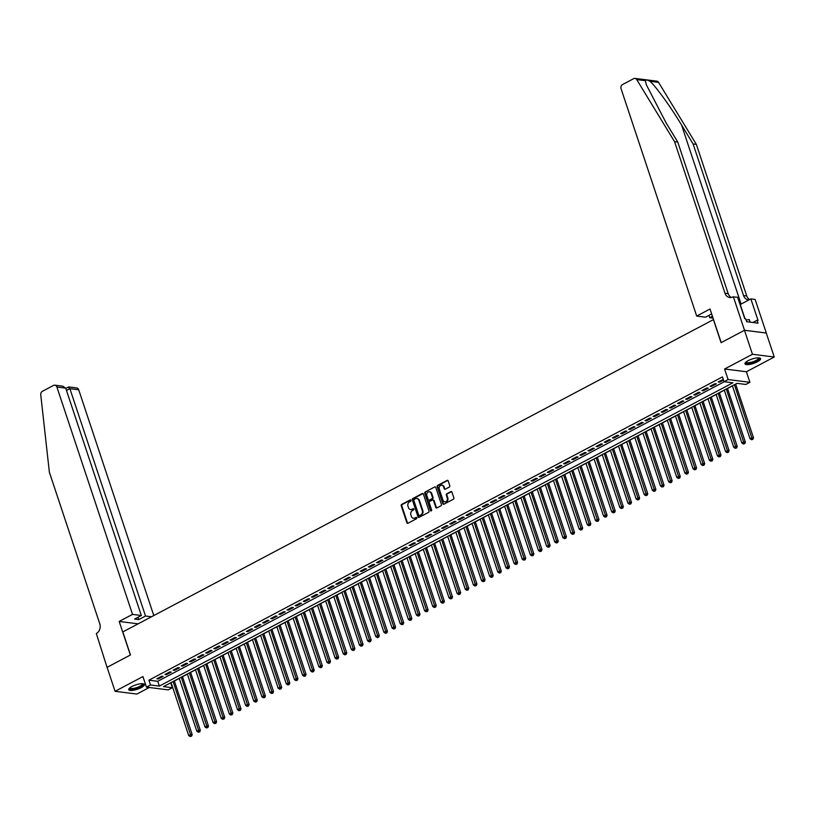 <?xml version="1.0" encoding="UTF-8"?>
<svg xmlns="http://www.w3.org/2000/svg" width="815" height="815" viewBox="0 0 815 815"><rect width="100%" height="100%" fill="white"/><g stroke="black" fill="none" stroke-linecap="round" stroke-linejoin="round"><path stroke-width="1.22" d="M410.964 500.288A0.723 0.601 -82.8 0 0 410.19 499.921L401.703 504.414A1.039 0.856 -82.8 0 0 401.214 505.769L406.858 522.721A1.039 0.856 -82.8 0 0 407.969 523.24L416.455 518.758A0.723 0.601 -82.8 0 0 416.017 517.433L414.916 518.014A3.311 2.73 -82.8 0 1 413.5 518.289A3.311 2.73 -82.8 0 1 411.361 516.353L410.892 514.948A3.311 2.73 -82.8 0 1 412.441 510.577L413.541 509.996A0.723 0.601 -82.8 0 0 413.103 508.682L412.003 509.263A3.311 2.73 -82.8 0 1 410.587 509.528A3.311 2.73 -82.8 0 1 408.447 507.602L407.979 506.186A3.311 2.73 -82.8 0 1 409.527 501.826L410.628 501.245A0.723 0.601 -82.8 0 0 410.964 500.288M410.19 499.921L410.78 500.003A0.723 0.601 -82.8 0 0 410.78 500.003L402.294 504.485A1.039 0.856 -82.8 0 0 401.805 505.85L407.449 522.802A1.039 0.856 -82.8 0 0 407.826 523.301M416.017 517.433L414.916 518.014M413.103 508.682L412.003 509.263M748.18 360.658A8.221 2.323 161.6 0 0 744.971 363.826A8.221 2.323 161.6 0 0 749.545 364.437A8.221 2.323 161.6 0 0 757.369 361.819A8.221 2.323 161.6 0 0 760.578 358.641A8.221 2.323 161.6 0 0 756.004 358.04A8.221 2.323 161.6 0 0 748.18 360.658M131.949 686.505A8.221 2.323 161.6 0 0 128.739 689.684A8.221 2.323 161.6 0 0 133.314 690.285A8.221 2.323 161.6 0 0 141.138 687.666A8.221 2.323 161.6 0 0 144.347 684.498A8.221 2.323 161.6 0 0 139.773 683.887A8.221 2.323 161.6 0 0 131.949 686.505M449.31 487.044A1.039 0.856 -82.8 0 0 449.788 485.679L448.209 480.921A1.039 0.856 -82.8 0 0 447.099 480.402L437.675 485.383A1.039 0.856 -82.8 0 0 437.197 486.749L442.83 503.701A1.039 0.856 -82.8 0 0 443.941 504.22L453.364 499.238A1.039 0.856 -82.8 0 0 453.853 497.873L451.938 492.128A1.039 0.856 -82.8 0 0 450.827 491.608L446.793 493.747A1.039 0.856 -82.8 0 0 446.304 495.102L447.262 497.955A2.771 2.282 -82.8 0 1 442.983 500.216L439.275 489.051A2.771 2.282 -82.8 0 1 443.543 486.8L444.165 488.654A1.039 0.856 -82.8 0 0 445.275 489.173L449.31 487.044M724.026 381.705L728.09 379.556L749.902 382.306L745.827 384.456L736.994 383.345L163.469 686.607L172.311 687.728L168.247 689.877L146.435 687.127L150.51 684.977L159.343 686.087L732.868 382.816L724.026 381.705L722.436 376.907L148.911 680.179L150.51 684.977M146.435 687.127L142.931 676.572L115.068 691.303L107.091 667.322L130.359 655.016L119.184 621.448L132.529 614.388L56.897 387.023A3.158 2.608 -82.8 0 0 54.85 385.179A3.158 2.608 -82.8 0 0 53.495 385.444L42.39 391.312A3.158 2.608 -82.8 0 0 40.75 394.755L49.369 472.231L99.787 623.801A7.376 6.092 97.2 0 1 96.323 633.53L107.05 667.342L130.482 654.954L122.821 631.931L713.42 319.633L721.081 342.657L744.472 330.289L752.449 354.27L724.586 369.001L728.09 379.556M423.382 494.053A1.039 0.856 -82.8 0 0 422.262 493.533L412.838 498.515A1.039 0.856 -82.8 0 0 412.359 499.88L417.993 516.832A1.039 0.856 -82.8 0 0 419.104 517.352L428.527 512.37A1.039 0.856 -82.8 0 0 429.016 511.005L423.382 494.053M425.257 491.954L434.68 486.973A1.039 0.856 -82.8 0 1 435.791 487.492L441.435 504.444A1.039 0.856 -82.8 0 1 440.946 505.799L436.911 507.939A1.039 0.856 -82.8 0 1 435.801 507.419L433.519 500.542A1.039 0.856 -82.8 0 0 432.408 500.023L429.729 501.439A1.039 0.856 -82.8 0 0 429.24 502.804L431.624 509.956A0.723 0.601 -82.8 0 1 430.503 510.547L424.778 493.32A1.039 0.856 -82.8 0 1 425.257 491.954L434.68 486.973M744.472 330.289L766.273 333.04L774.25 357.021L752.449 354.27M115.068 691.303L136.869 694.054L149.298 687.483M161.727 676.195L156.847 678.783L158.314 678.966L163.194 676.389L161.727 676.195M169.856 671.896L164.976 674.474L166.454 674.667L171.333 672.08L169.856 671.896M177.996 667.597L173.116 670.175L174.583 670.358L179.473 667.78L177.996 667.597M186.126 663.298L181.246 665.875L182.723 666.059L187.603 663.481L186.126 663.298M194.265 658.989L189.386 661.576L190.853 661.76L195.743 659.182L194.265 658.989M202.405 654.69L197.515 657.267L198.992 657.461L203.872 654.873L202.405 654.69M210.535 650.39L205.655 652.968L207.132 653.151L212.012 650.574L210.535 650.39M218.675 646.091L213.785 648.669L215.262 648.852L220.142 646.275L218.675 646.091M226.804 641.782L221.925 644.37L223.402 644.553L228.282 641.976L226.804 641.782M234.944 637.483L230.064 640.06L231.531 640.254L236.411 637.666L234.944 637.483M243.074 633.184L238.194 635.761L239.671 635.945L244.551 633.367L243.074 633.184M251.214 628.885L246.334 631.462L247.801 631.645L252.681 629.068L251.214 628.885M259.343 624.575L254.463 627.163L255.941 627.346L260.82 624.769L259.343 624.575M267.483 620.276L262.603 622.854L264.07 623.047L268.95 620.459L267.483 620.276M275.613 615.977L270.733 618.554L272.21 618.738L277.09 616.16L275.613 615.977M283.752 611.678L278.873 614.255L280.34 614.439L285.219 611.861L283.752 611.678M291.882 607.369L287.002 609.956L288.479 610.14L293.359 607.562L291.882 607.369M300.022 603.069L295.142 605.647L296.609 605.84L301.499 603.253L300.022 603.069M308.152 598.77L303.272 601.348L304.749 601.531L309.629 598.954L308.152 598.77M316.291 594.471L311.412 597.049L312.879 597.232L317.769 594.655L316.291 594.471M324.421 590.162L319.541 592.75L321.018 592.933L325.898 590.355L324.421 590.162M332.561 585.863L327.681 588.44L329.158 588.634L334.038 586.046L332.561 585.863M340.701 581.564L335.811 584.141L337.288 584.324L342.168 581.747L340.701 581.564M348.83 577.264L343.95 579.842L345.428 580.025L350.307 577.448L348.83 577.264M356.97 572.955L352.09 575.543L353.557 575.726L358.437 573.149L356.97 572.955M365.1 568.656L360.22 571.234L361.697 571.427L366.577 568.839L365.1 568.656M373.239 564.357L368.36 566.934L369.827 567.118L374.706 564.54L373.239 564.357M381.369 560.058L376.489 562.635L377.966 562.819L382.846 560.241L381.369 560.058M389.509 555.749L384.629 558.336L386.096 558.519L390.976 555.942L389.509 555.749M397.639 551.449L392.759 554.027L394.236 554.22L399.116 551.633L397.639 551.449M405.778 547.15L400.899 549.728L402.365 549.911L407.245 547.334L405.778 547.15M413.908 542.851L409.028 545.429L410.505 545.612L415.385 543.034L413.908 542.851M422.048 538.542L417.168 541.129L418.635 541.313L423.515 538.735L422.048 538.542M430.177 534.243L425.298 536.82L426.775 537.014L431.655 534.426L430.177 534.243M438.317 529.944L433.437 532.521L434.904 532.704L439.794 530.127L438.317 529.944M446.447 525.644L441.567 528.222L443.044 528.405L447.924 525.828L446.447 525.644M454.587 521.335L449.707 523.923L451.174 524.106L456.064 521.529L454.587 521.335M462.726 517.036L457.836 519.613L459.314 519.807L464.193 517.219L462.726 517.036M470.856 512.737L465.976 515.314L467.453 515.498L472.333 512.92L470.856 512.737M478.996 508.438L474.106 511.015L475.583 511.199L480.463 508.621L478.996 508.438M487.126 504.128L482.246 506.716L483.723 506.899L488.603 504.322L487.126 504.128M495.265 499.829L490.386 502.407L491.853 502.6L496.732 500.013L495.265 499.829M503.395 495.53L498.515 498.108L499.992 498.291L504.872 495.714L503.395 495.53M511.535 491.231L506.655 493.809L508.122 493.992L513.002 491.414L511.535 491.231M519.664 486.922L514.785 489.509L516.262 489.693L521.142 487.115L519.664 486.922M527.804 482.623L522.924 485.2L524.391 485.394L529.271 482.806L527.804 482.623M535.934 478.324L531.054 480.901L532.531 481.084L537.411 478.507L535.934 478.324M544.074 474.024L539.194 476.602L540.661 476.785L545.541 474.208L544.074 474.024M552.203 469.715L547.323 472.303L548.801 472.486L553.68 469.909L552.203 469.715M560.343 465.416L555.463 467.993L556.93 468.187L561.82 465.599L560.343 465.416M568.473 461.117L563.593 463.694L565.07 463.878L569.95 461.3L568.473 461.117M576.613 456.818L571.733 459.395L573.2 459.579L578.09 457.001L576.613 456.818M584.752 452.508L579.862 455.096L581.34 455.279L586.219 452.702L584.752 452.508M592.882 448.209L588.002 450.787L589.479 450.98L594.359 448.393L592.882 448.209M601.022 443.91L596.132 446.488L597.609 446.671L602.489 444.094L601.022 443.91M609.151 439.611L604.272 442.188L605.749 442.372L610.629 439.794L609.151 439.611M617.291 435.302L612.411 437.889L613.878 438.073L618.758 435.495L617.291 435.302M625.421 431.003L620.541 433.58L622.018 433.774L626.898 431.186L625.421 431.003M633.561 426.703L628.681 429.281L630.148 429.464L635.028 426.887L633.561 426.703M641.69 422.404L636.81 424.982L638.288 425.165L643.167 422.588L641.69 422.404M649.83 418.095L644.95 420.683L646.417 420.866L651.297 418.289L649.83 418.095M657.96 413.796L653.08 416.373L654.557 416.567L659.437 413.979L657.96 413.796M666.1 409.497L661.22 412.074L662.687 412.258L667.567 409.68L666.1 409.497M674.229 405.198L669.349 407.775L670.827 407.958L675.706 405.381L674.229 405.198M682.369 400.888L677.489 403.476L678.956 403.659L683.836 401.082L682.369 400.888M690.499 396.589L685.619 399.167L687.096 399.36L691.976 396.773L690.499 396.589M698.638 392.29L693.759 394.868L695.226 395.051L700.116 392.473L698.638 392.29M706.768 387.991L701.888 390.568L703.365 390.752L708.245 388.174L706.768 387.991M714.908 383.682L710.028 386.269L711.495 386.453L716.385 383.875L714.908 383.682M148.911 680.179L157.753 681.289L724.25 381.736M723.262 379.413L718.158 381.96L719.635 382.154L723.496 380.106M170.488 682.899L171.119 682.715M174.349 681.004L179.249 678.416M182.489 676.705L187.389 674.107M190.618 672.406L195.518 669.808M198.758 668.096L203.658 665.509M206.888 663.797L211.798 661.21M215.028 659.498L219.928 656.9M223.157 655.189L228.068 652.601M231.297 650.89L236.197 648.302M239.437 646.59L244.337 644.003M247.566 642.291L252.467 639.693M255.706 637.982L260.606 635.394M263.836 633.683L268.736 631.095M271.976 629.384L276.876 626.796M280.105 625.085L285.005 622.487M288.245 620.775L293.145 618.188M296.375 616.476L301.275 613.889M304.515 612.177L309.415 609.589M312.644 607.878L317.544 605.28M320.784 603.569L325.684 600.981M328.914 599.269L333.814 596.682M337.053 594.97L341.954 592.383M345.183 590.671L350.093 588.073M353.323 586.362L358.223 583.774M361.463 582.063L366.363 579.475M369.592 577.764L374.493 575.176M377.732 573.465L382.632 570.867M385.862 569.155L390.762 566.568M394.002 564.856L398.902 562.269M402.131 560.557L407.031 557.969M410.271 556.258L415.171 553.66M418.401 551.949L423.301 549.361M426.54 547.649L431.441 545.062M434.67 543.35L439.57 540.763M442.81 539.051L447.71 536.453M450.94 534.742L455.84 532.154M459.079 530.443L463.98 527.855M467.209 526.144L472.119 523.556M475.349 521.845L480.249 519.247M483.478 517.535L488.389 514.948M491.618 513.236L496.518 510.648M499.758 508.937L504.658 506.349M507.888 504.638L512.788 502.04M516.027 500.329L520.928 497.741M524.157 496.029L529.057 493.442M532.297 491.73L537.197 489.143M540.427 487.431L545.327 484.833M548.566 483.122L553.466 480.534M556.696 478.823L561.596 476.235M564.836 474.524L569.736 471.936M572.965 470.224L577.866 467.627M581.105 465.915L586.005 463.328M589.235 461.616L594.135 459.028M597.375 457.317L602.275 454.729M605.504 453.018L610.415 450.42M613.644 448.708L618.544 446.121M621.784 444.409L626.684 441.822M629.914 440.11L634.814 437.523M638.053 435.811L642.954 433.213M646.183 431.502L651.083 428.914M654.323 427.203L659.223 424.615M662.452 422.904L667.353 420.316M670.592 418.604L675.492 416.007M678.722 414.295L683.622 411.707M686.862 409.996L691.762 407.408M694.991 405.697L699.891 403.109M703.131 401.398L708.031 398.8M711.261 397.088L716.161 394.501M719.4 392.789L724.301 390.202M727.53 388.49L732.441 385.903M735.67 384.191L737.218 383.366M724.586 369.001L746.387 371.752L774.25 357.021M746.387 371.752L749.902 382.306M170.712 682.929L172.311 687.728M157.753 681.289L159.343 686.087M158.314 678.966L158.049 678.141M166.454 674.667L166.179 673.842M174.583 670.358L174.318 669.543M182.723 666.059L182.448 665.244M190.853 661.76L190.588 660.934M198.992 657.461L198.717 656.635M207.132 653.151L206.857 652.336M215.262 648.852L214.987 648.037M223.402 644.553L223.127 643.728M231.531 640.254L231.256 639.429M239.671 635.945L239.396 635.13M247.801 631.645L247.526 630.83M255.941 627.346L255.666 626.521M264.07 623.047L263.795 622.222M272.21 618.738L271.935 617.923M280.34 614.439L280.075 613.624M288.479 610.14L288.204 609.314M296.609 605.84L296.344 605.015M304.749 601.531L304.474 600.716M312.879 597.232L312.614 596.417M321.018 592.933L320.743 592.108M329.158 588.634L328.883 587.809M337.288 584.324L337.013 583.509M345.428 580.025L345.153 579.21M353.557 575.726L353.282 574.901M361.697 571.427L361.422 570.602M369.827 567.118L369.552 566.303M377.966 562.819L377.691 562.004M386.096 558.519L385.821 557.694M394.236 554.22L393.961 553.395M402.365 549.911L402.101 549.096M410.505 545.612L410.23 544.797M418.635 541.313L418.37 540.488M426.775 537.014L426.5 536.189M434.904 532.704L434.639 531.889M443.044 528.405L442.769 527.59M451.174 524.106L450.909 523.281M459.314 519.807L459.039 518.982M467.453 515.498L467.178 514.683M475.583 511.199L475.308 510.384M483.723 506.899L483.448 506.074M491.853 502.6L491.577 501.775M499.992 498.291L499.717 497.476M508.122 493.992L507.847 493.177M516.262 489.693L515.987 488.868M524.391 485.394L524.116 484.568M532.531 481.084L532.256 480.269M540.661 476.785L540.396 475.97M548.801 472.486L548.526 471.661M556.93 468.187L556.665 467.362M565.07 463.878L564.795 463.063M573.2 459.579L572.935 458.764M581.34 455.279L581.064 454.454M589.479 450.98L589.204 450.155M597.609 446.671L597.334 445.856M605.749 442.372L605.474 441.557M613.878 438.073L613.603 437.248M622.018 433.774L621.743 432.948M630.148 429.464L629.873 428.649M638.288 425.165L638.013 424.35M646.417 420.866L646.142 420.041M654.557 416.567L654.282 415.742M662.687 412.258L662.422 411.443M670.827 407.958L670.551 407.143M678.956 403.659L678.691 402.834M687.096 399.36L686.821 398.535M695.226 395.051L694.961 394.236M703.365 390.752L703.09 389.937M711.495 386.453L711.23 385.627M719.635 382.154L719.36 381.328M410.882 509.548A3.311 2.73 -82.8 0 0 411.178 509.609A3.311 2.73 -82.8 0 0 412.594 509.334M413.796 518.309A3.311 2.73 -82.8 0 0 414.091 518.36A3.311 2.73 -82.8 0 0 415.507 518.096M422.995 493.554A1.039 0.856 -82.8 0 0 422.853 493.615L413.429 498.597A1.039 0.856 -82.8 0 0 412.95 499.962L418.584 516.904A1.039 0.856 -82.8 0 0 418.971 517.413M414.163 499.371A0.723 0.601 -82.8 0 0 413.816 500.329L418.767 515.202A0.723 0.601 -82.8 0 0 419.552 515.569L420.703 514.958A3.311 2.73 -82.8 0 0 422.262 510.598L418.879 500.42A3.311 2.73 -82.8 0 0 416.73 498.485A3.311 2.73 -82.8 0 0 415.314 498.76L414.163 499.371M419.542 515.569A0.723 0.601 -82.8 0 0 420.132 515.64L419.552 515.569M417.025 498.546A3.311 2.73 -82.8 0 1 417.321 498.566A3.311 2.73 -82.8 0 1 419.46 500.502L422.853 510.669A3.311 2.73 -82.8 0 1 421.294 515.029L420.132 515.64M433.132 500.043A1.039 0.856 -82.8 0 1 434.11 500.614L436.392 507.49A1.039 0.856 -82.8 0 0 436.779 507.99M425.848 492.026A1.039 0.856 -82.8 0 0 425.369 493.391L431.094 510.628A0.723 0.601 -82.8 0 0 431.278 510.913M431.145 493.411A2.771 2.282 -82.8 0 0 426.877 495.673L428.181 499.605A1.039 0.856 -82.8 0 0 429.291 500.115L431.97 498.709A1.039 0.856 -82.8 0 0 432.449 497.344L431.145 493.411L431.736 493.483A2.771 2.282 -82.8 0 0 429.648 491.853M429.148 500.176A1.039 0.856 -82.8 0 0 429.882 500.196L429.291 500.115M431.736 493.483L433.04 497.415A1.039 0.856 -82.8 0 1 432.551 498.78L429.882 500.196M442.046 485.241A2.771 2.282 -82.8 0 1 444.134 486.871L444.756 488.735A1.039 0.856 -82.8 0 0 445.133 489.234M445.072 501.846A2.771 2.282 -82.8 0 0 447.843 498.026L447.262 497.955M451.561 491.628A1.039 0.856 -82.8 0 0 451.418 491.69L447.384 493.819A1.039 0.856 -82.8 0 0 446.895 495.184L447.843 498.026M447.832 480.422A1.039 0.856 -82.8 0 0 447.69 480.483L438.266 485.465A1.039 0.856 -82.8 0 0 437.777 486.83L443.421 503.772A1.039 0.856 -82.8 0 0 443.798 504.281M171.079 682.583L188.693 735.538L190.72 734.468L192.197 734.651L174.308 680.882M190.975 736.088L190.16 736.516L191.556 736.159L190.975 736.088L173.106 681.513M190.16 736.516L188.693 735.538M192.197 734.651L191.556 736.159M142.747 683.714A7.111 2.007 -18.4 0 1 142.482 685.303A7.111 2.007 -18.4 0 1 134.465 688.909A7.111 2.007 -18.4 0 1 129.565 688.105M129.86 687.84A6.591 1.864 161.6 0 0 129.88 687.921A6.591 1.864 161.6 0 0 135.107 688.074A6.591 1.864 161.6 0 0 141.861 684.895A6.591 1.864 161.6 0 0 142.38 683.765A6.591 1.864 161.6 0 0 142.35 683.693M128.75 689.215A8.17 2.313 161.6 0 0 135.626 688.93A8.17 2.313 161.6 0 0 143.399 685.15A8.17 2.313 161.6 0 0 144.061 684.121M758.969 357.866A7.111 2.007 -18.4 0 1 758.704 359.456A7.111 2.007 -18.4 0 1 750.697 363.052A7.111 2.007 -18.4 0 1 745.786 362.247M746.092 361.992A6.591 1.864 161.6 0 0 746.112 362.064A6.591 1.864 161.6 0 0 751.338 362.227A6.591 1.864 161.6 0 0 758.093 359.048A6.591 1.864 161.6 0 0 758.612 357.907A6.591 1.864 161.6 0 0 758.582 357.836M744.981 363.358A8.17 2.313 161.6 0 0 751.858 363.082A8.17 2.313 161.6 0 0 759.621 359.303A8.17 2.313 161.6 0 0 760.283 358.264M750.197 322.159L749.24 319.562L746.112 320.071M750.095 322.149L749.24 319.562M153.801 615.549L78.698 389.774L69.886 388.663L66.473 390.466M132.529 614.388L141.331 615.498L134.587 619.074L138.764 619.594L145.518 616.028L69.886 388.663L68.256 387.298M145.518 616.028L151.478 616.782M119.184 621.448L138.132 623.832M141.331 615.498L65.699 388.134L56.897 387.023M65.791 388.409L68.725 386.931L76.651 387.93A3.158 2.608 97.2 0 1 78.698 389.774M138.764 619.594L137.99 617.271M54.85 385.179L62.775 386.178L65.699 388.134M645.368 80.685L636.739 79.605A3.158 2.608 -82.8 0 0 634.997 78.403L656.798 81.154A3.158 2.608 97.2 0 1 658.551 82.356L696.346 144.398L693.117 143.99L681.534 124.96C670.613 106.806 655.688 86.166 649.922 81.266C647.263 79.819 645.745 79.636 645.368 80.685L646.315 84.709L666.181 123.024L677.764 142.054L728.192 293.624A7.376 6.092 -82.8 0 0 731.381 297.465M711.668 313.918L705.505 317.178L696.693 316.067L621.061 88.703A3.158 2.608 -82.8 0 1 622.538 84.536L633.642 78.668A3.158 2.608 -82.8 0 1 634.997 78.403M677.764 142.054L674.545 141.647L724.963 293.217A7.376 6.092 -82.8 0 0 729.731 297.526A7.376 6.092 -82.8 0 0 732.889 296.925L737.616 297.231L744.757 318.716L745.705 318.838L746.662 321.711L758.032 323.147L757.074 320.264L758.021 320.387L750.87 298.901L755.138 299.441L766.314 333.019L744.513 330.269L721.204 342.585L710.028 309.007L696.693 316.067M696.346 144.398L746.764 295.967A7.376 6.092 -82.8 0 0 749.556 299.594M748.954 299.91A7.376 6.092 -82.8 0 1 748.313 299.869A7.376 6.092 -82.8 0 1 743.545 295.56L693.117 143.99M636.739 79.605L674.545 141.647M733.337 296.691L744.513 330.269M713.064 318.135L709.682 317.707L712.442 316.251M709.682 317.707L708.907 315.374M750.87 298.901L740.254 304.515A11.858 3.352 -18.4 0 1 740.071 304.606M757.074 320.264L752.866 322.495M179.208 678.284L196.822 731.238L198.86 730.159L200.337 730.352L182.448 676.572M199.105 731.789L198.29 732.216L199.695 731.86L199.105 731.789L181.246 677.214M198.29 732.216L196.822 731.238M200.337 730.352L199.695 731.86M187.348 673.985L204.962 726.939L206.99 725.859L208.467 726.043L190.578 672.273M207.244 727.489L206.429 727.917L207.835 727.561L207.244 727.489L189.375 672.905M206.429 727.917L204.962 726.939M208.467 726.043L207.835 727.561M195.478 669.686L213.092 722.63L215.129 721.56L216.607 721.744L198.717 667.974M215.374 723.18L214.559 723.618L215.965 723.262L215.374 723.18L197.515 668.606M214.559 723.618L213.092 722.63M216.607 721.744L215.965 723.262M203.618 665.376L221.232 718.331L223.269 717.261L224.736 717.445L206.847 663.675M223.514 718.881L222.699 719.309L224.105 718.952L223.514 718.881L205.645 664.307M222.699 719.309L221.232 718.331M224.736 717.445L224.105 718.952M211.747 661.077L229.361 714.032L231.399 712.952L232.876 713.145L214.987 659.366M231.643 714.582L230.828 715.01L232.234 714.653L231.643 714.582L213.785 660.007M230.828 715.01L229.361 714.032M232.876 713.145L232.234 714.653M219.887 656.778L237.501 709.733L239.539 708.653L241.006 708.836L223.116 655.066M239.783 710.283L238.968 710.711L240.374 710.354L239.783 710.283L221.925 655.698M238.968 710.711L237.501 709.733M241.006 708.836L240.374 710.354M228.017 652.479L245.631 705.423L247.668 704.354L249.146 704.537L231.256 650.767M247.913 705.973L247.098 706.411L248.504 706.055L247.913 705.973L230.054 651.399M247.098 706.411L245.631 705.423M249.146 704.537L248.504 706.055M236.156 648.17L253.771 701.124L255.808 700.054L257.275 700.238L239.386 646.468M256.053 701.674L255.238 702.102L256.644 701.746L256.053 701.674L238.194 647.1M255.238 702.102L253.771 701.124M257.275 700.238L256.644 701.746M244.296 643.87L261.91 696.825L263.938 695.745L265.415 695.939L247.526 642.159M264.182 697.375L263.377 697.803L264.773 697.446L264.182 697.375L246.324 642.801M263.377 697.803L261.91 696.825M265.415 695.939L264.773 697.446M252.426 639.571L270.04 692.526L272.078 691.446L273.545 691.629L255.655 637.86M272.322 693.076L271.507 693.504L272.913 693.147L272.322 693.076L254.463 638.491M271.507 693.504L270.04 692.526M273.545 691.629L272.913 693.147M260.566 635.272L278.18 688.217L280.207 687.147L281.684 687.33L263.795 633.561M280.452 688.767L279.647 689.205L281.043 688.848L280.452 688.767L262.593 634.192M279.647 689.205L278.18 688.217M281.684 687.33L281.043 688.848M268.695 630.963L286.31 683.917L288.347 682.848L289.814 683.031L271.935 629.261M288.591 684.468L287.777 684.895L289.182 684.539L288.591 684.468L270.733 629.893M287.777 684.895L286.31 683.917M289.814 683.031L289.182 684.539M276.835 626.664L294.449 679.618L296.477 678.538L297.954 678.732L280.065 624.952M296.731 680.168L295.916 680.596L297.312 680.24L296.731 680.168L278.862 625.594M295.916 680.596L294.449 679.618M297.954 678.732L297.312 680.24M284.965 622.365L302.579 675.319L304.616 674.239L306.083 674.423L288.204 620.653M304.861 675.869L304.046 676.297L305.452 675.941L304.861 675.869L287.002 621.285M304.046 676.297L302.579 675.319M306.083 674.423L305.452 675.941M293.105 618.065L310.719 671.01L312.746 669.94L314.223 670.124L296.334 616.354M313.001 671.56L312.186 671.998L313.581 671.641L313.001 671.56L295.132 616.986M312.186 671.998L310.719 671.01M314.223 670.124L313.581 671.641M301.234 613.756L318.848 666.711L320.886 665.641L322.353 665.824L304.474 612.055M321.13 667.261L320.315 667.689L321.721 667.332L321.13 667.261L303.272 612.686M320.315 667.689L318.848 666.711M322.353 665.824L321.721 667.332M309.374 609.457L326.988 662.412L329.015 661.332L330.493 661.525L312.603 607.745M329.27 662.962L328.455 663.39L329.851 663.033L329.27 662.962L311.401 608.387M328.455 663.39L326.988 662.412M330.493 661.525L329.851 663.033M317.504 605.158L335.118 658.113L337.155 657.033L338.632 657.216L320.743 603.446M337.4 658.663L336.585 659.091L337.991 658.734L337.4 658.663L319.541 604.078M336.585 659.091L335.118 658.113M338.632 657.216L337.991 658.734M325.643 600.859L343.258 653.803L345.285 652.734L346.762 652.917L328.873 599.147M345.54 654.353L344.725 654.791L346.13 654.435L345.54 654.353L327.671 599.779M344.725 654.791L343.258 653.803M346.762 652.917L346.13 654.435M333.773 596.549L351.387 649.504L353.425 648.434L354.902 648.618L337.013 594.848M353.669 650.054L352.854 650.482L354.26 650.125L353.669 650.054L335.811 595.48M352.854 650.482L351.387 649.504M354.902 648.618L354.26 650.125M341.913 592.25L359.527 645.205L361.565 644.125L363.032 644.319L345.142 590.539M361.809 645.755L360.994 646.183L362.4 645.826L361.809 645.755L343.95 591.181M360.994 646.183L359.527 645.205M363.032 644.319L362.4 645.826M350.043 587.951L367.657 640.906L369.694 639.826L371.171 640.009L353.282 586.24M369.939 641.456L369.124 641.884L370.53 641.527L369.939 641.456L352.08 586.871M369.124 641.884L367.657 640.906M371.171 640.009L370.53 641.527M358.182 583.652L375.797 636.596L377.834 635.527L379.301 635.71L361.412 581.941M378.079 637.147L377.264 637.585L378.669 637.228L378.079 637.147L360.22 582.572M377.264 637.585L375.797 636.596M379.301 635.71L378.669 637.228M366.312 579.343L383.936 632.297L385.964 631.228L387.441 631.411L369.552 577.641M386.208 632.848L385.403 633.275L386.799 632.919L386.208 632.848L368.349 578.273M385.403 633.275L383.936 632.297M387.441 631.411L386.799 632.919M374.452 575.044L392.066 627.998L394.103 626.918L395.57 627.112L377.681 573.332M394.348 628.548L393.533 628.976L394.939 628.62L394.348 628.548L376.489 573.974M393.533 628.976L392.066 627.998M395.57 627.112L394.939 628.62M382.592 570.745L400.206 623.699L402.233 622.619L403.71 622.803L385.821 569.033M402.478 624.249L401.673 624.677L403.068 624.321L402.478 624.249L384.619 569.665M401.673 624.677L400.206 623.699M403.71 622.803L403.068 624.321M390.721 566.445L408.335 619.39L410.373 618.32L411.84 618.504L393.961 564.734M410.617 619.94L409.802 620.378L411.208 620.021L410.617 619.94L392.759 565.366M409.802 620.378L408.335 619.39M411.84 618.504L411.208 620.021M398.861 562.136L416.475 615.091L418.503 614.021L419.98 614.204L402.09 560.435M418.747 615.641L417.942 616.069L419.338 615.712L418.747 615.641L400.888 561.066M417.942 616.069L416.475 615.091M419.98 614.204L419.338 615.712M406.991 557.837L424.605 610.792L426.642 609.712L428.109 609.905L410.23 556.125M426.887 611.342L426.072 611.77L427.478 611.413L426.887 611.342L409.028 556.767M426.072 611.77L424.605 610.792M428.109 609.905L427.478 611.413M415.13 553.538L432.745 606.492L434.772 605.413L436.249 605.596L418.36 551.826M435.027 607.043L434.212 607.47L435.607 607.114L435.027 607.043L417.158 552.458M434.212 607.47L432.745 606.492M436.249 605.596L435.607 607.114M423.26 549.239L440.874 602.183L442.912 601.113L444.379 601.297L426.5 547.527M443.156 602.733L442.341 603.171L443.747 602.815L443.156 602.733L425.298 548.159M442.341 603.171L440.874 602.183M444.379 601.297L443.747 602.815M431.4 544.929L449.014 597.884L451.041 596.814L452.519 596.998L434.629 543.228M451.296 598.434L450.481 598.862L451.877 598.505L451.296 598.434L433.427 543.86M450.481 598.862L449.014 597.884M452.519 596.998L451.877 598.505M439.53 540.63L457.144 593.585L459.181 592.505L460.658 592.699L442.769 538.919M459.426 594.135L458.611 594.563L460.017 594.206L459.426 594.135L441.567 539.561M458.611 594.563L457.144 593.585M460.658 592.699L460.017 594.206M447.669 536.331L465.284 589.286L467.311 588.206L468.788 588.389L450.899 534.62M467.565 589.836L466.751 590.264L468.156 589.907L467.565 589.836L449.697 535.251M466.751 590.264L465.284 589.286M468.788 588.389L468.156 589.907M455.799 532.032L473.413 584.976L475.451 583.907L476.928 584.09L459.039 530.32M475.695 585.527L474.88 585.965L476.286 585.608L475.695 585.527L457.836 530.952M474.88 585.965L473.413 584.976M476.928 584.09L476.286 585.608M463.939 527.723L481.553 580.677L483.59 579.608L485.057 579.791L467.168 526.021M483.835 581.227L483.02 581.655L484.426 581.299L483.835 581.227L465.966 526.653M483.02 581.655L481.553 580.677M485.057 579.791L484.426 581.299M472.068 523.424L489.683 576.378L491.72 575.298L493.197 575.492L475.308 521.712M491.965 576.928L491.15 577.356L492.555 577L491.965 576.928L474.106 522.354M491.15 577.356L489.683 576.378M493.197 575.492L492.555 577M480.208 519.124L497.822 572.079L499.86 570.999L501.327 571.183L483.438 517.413M500.104 572.629L499.289 573.057L500.695 572.701L500.104 572.629L482.246 518.045M499.289 573.057L497.822 572.079M501.327 571.183L500.695 572.701M488.338 514.825L505.952 567.77L507.99 566.7L509.467 566.883L491.577 513.114M508.234 568.32L507.419 568.758L508.825 568.401L508.234 568.32L490.375 513.745M507.419 568.758L505.952 567.77M509.467 566.883L508.825 568.401M496.478 510.516L514.092 563.471L516.129 562.401L517.596 562.584L499.707 508.815M516.374 564.021L515.559 564.449L516.965 564.092L516.374 564.021L498.515 509.446M515.559 564.449L514.092 563.471M517.596 562.584L516.965 564.092M504.617 506.217L522.232 559.172L524.259 558.092L525.736 558.285L507.847 504.505M524.503 559.722L523.699 560.15L525.094 559.793L524.503 559.722L506.645 505.147M523.699 560.15L522.232 559.172M525.736 558.285L525.094 559.793M512.747 501.918L530.361 554.872L532.399 553.793L533.866 553.976L515.976 500.206M532.643 555.423L531.828 555.85L533.234 555.494L532.643 555.423L514.785 500.838M531.828 555.85L530.361 554.872M533.866 553.976L533.234 555.494M520.887 497.619L538.501 550.563L540.528 549.493L542.006 549.677L524.116 495.907M540.773 551.113L539.968 551.551L541.364 551.195L540.773 551.113L522.914 496.539M539.968 551.551L538.501 550.563M542.006 549.677L541.364 551.195M529.016 493.309L546.631 546.264L548.668 545.194L550.135 545.378L532.256 491.608M548.913 546.814L548.098 547.242L549.504 546.885L548.913 546.814L531.054 492.24M548.098 547.242L546.631 546.264M550.135 545.378L549.504 546.885M537.156 489.01L554.77 541.965L556.798 540.885L558.275 541.079L540.386 487.299M557.053 542.515L556.238 542.943L557.633 542.586L557.053 542.515L539.184 487.94M556.238 542.943L554.77 541.965M558.275 541.079L557.633 542.586M545.286 484.711L562.9 537.666L564.938 536.586L566.405 536.769L548.526 483M565.182 538.216L564.367 538.644L565.773 538.287L565.182 538.216L547.323 483.631M564.367 538.644L562.9 537.666M566.405 536.769L565.773 538.287M553.426 480.412L571.04 533.356L573.067 532.287L574.544 532.47L556.655 478.7M573.322 533.907L572.507 534.345L573.903 533.988L573.322 533.907L555.453 479.332M572.507 534.345L571.04 533.356M574.544 532.47L573.903 533.988M561.555 476.103L579.17 529.057L581.207 527.988L582.684 528.171L564.795 474.401M581.452 529.607L580.637 530.035L582.042 529.679L581.452 529.607L563.593 475.033M580.637 530.035L579.17 529.057M582.684 528.171L582.042 529.679M569.695 471.804L587.309 524.758L589.337 523.678L590.814 523.872L572.925 470.092M589.591 525.308L588.776 525.736L590.172 525.38L589.591 525.308L571.723 470.734M588.776 525.736L587.309 524.758M590.814 523.872L590.172 525.38M577.825 467.504L595.439 520.459L597.477 519.379L598.954 519.562L581.064 465.793M597.721 521.009L596.906 521.437L598.312 521.08L597.721 521.009L579.862 466.425M596.906 521.437L595.439 520.459M598.954 519.562L598.312 521.08M585.965 463.205L603.579 516.15L605.606 515.08L607.083 515.263L589.194 461.494M605.861 516.7L605.046 517.138L606.452 516.781L605.861 516.7L587.992 462.125M605.046 517.138L603.579 516.15M607.083 515.263L606.452 516.781M594.094 458.896L611.708 511.851L613.746 510.781L615.223 510.964L597.334 457.195M613.99 512.401L613.175 512.829L614.581 512.472L613.99 512.401L596.132 457.826M613.175 512.829L611.708 511.851M615.223 510.964L614.581 512.472M602.234 454.597L619.848 507.551L621.886 506.472L623.353 506.665L605.464 452.885M622.13 508.102L621.315 508.529L622.721 508.173L622.13 508.102L604.272 453.527M621.315 508.529L619.848 507.551M623.353 506.665L622.721 508.173M610.364 450.298L627.978 503.252L630.015 502.172L631.493 502.356L613.603 448.586M630.26 503.802L629.445 504.23L630.851 503.874L630.26 503.802L612.401 449.218M629.445 504.23L627.978 503.252M631.493 502.356L630.851 503.874M618.504 445.999L636.118 498.943L638.155 497.873L639.622 498.057L621.733 444.287M638.4 499.493L637.585 499.931L638.991 499.575L638.4 499.493L620.541 444.919M637.585 499.931L636.118 498.943M639.622 498.057L638.991 499.575M626.633 441.689L644.258 494.644L646.285 493.574L647.762 493.758L629.873 439.988M646.529 495.194L645.725 495.622L647.12 495.265L646.529 495.194L628.671 440.62M645.725 495.622L644.258 494.644M647.762 493.758L647.12 495.265M634.773 437.39L652.387 490.345L654.425 489.265L655.892 489.458L638.002 435.679M654.669 490.895L653.854 491.323L655.26 490.966L654.669 490.895L636.81 436.32M653.854 491.323L652.387 490.345M655.892 489.458L655.26 490.966M642.913 433.091L660.527 486.046L662.554 484.966L664.031 485.149L646.142 431.38M662.799 486.596L661.994 487.024L663.39 486.667L662.799 486.596L644.94 432.011M661.994 487.024L660.527 486.046M664.031 485.149L663.39 486.667M651.042 428.792L668.657 481.736L670.694 480.667L672.161 480.85L654.282 427.08M670.939 482.286L670.124 482.724L671.529 482.368L670.939 482.286L653.08 427.712M670.124 482.724L668.657 481.736M672.161 480.85L671.529 482.368M659.182 424.483L676.796 477.437L678.824 476.368L680.301 476.551L662.412 422.781M679.068 477.987L678.263 478.415L679.659 478.059L679.068 477.987L661.21 423.413M678.263 478.415L676.796 477.437M680.301 476.551L679.659 478.059M667.312 420.183L684.926 473.138L686.964 472.058L688.431 472.252L670.551 418.472M687.208 473.688L686.393 474.116L687.799 473.76L687.208 473.688L669.349 419.114M686.393 474.116L684.926 473.138M688.431 472.252L687.799 473.76M675.452 415.884L693.066 468.839L695.093 467.759L696.57 467.942L678.681 414.173M695.348 469.389L694.533 469.817L695.928 469.46L695.348 469.389L677.479 414.804M694.533 469.817L693.066 468.839M696.57 467.942L695.928 469.46M683.581 411.585L701.195 464.53L703.233 463.46L704.7 463.643L686.821 409.874M703.477 465.08L702.662 465.518L704.068 465.161L703.477 465.08L685.619 410.505M702.662 465.518L701.195 464.53M704.7 463.643L704.068 465.161M691.721 407.276L709.335 460.231L711.363 459.161L712.84 459.344L694.951 405.575M711.617 460.781L710.802 461.209L712.198 460.852L711.617 460.781L693.748 406.206M710.802 461.209L709.335 460.231M712.84 459.344L712.198 460.852M699.851 402.977L717.465 455.931L719.502 454.852L720.98 455.045L703.09 401.265M719.747 456.481L718.932 456.909L720.338 456.553L719.747 456.481L701.888 401.907M718.932 456.909L717.465 455.931M720.98 455.045L720.338 456.553M707.991 398.678L725.605 451.632L727.632 450.552L729.109 450.736L711.22 396.966M727.887 452.182L727.072 452.61L728.478 452.254L727.887 452.182L710.018 397.598M727.072 452.61L725.605 451.632M729.109 450.736L728.478 452.254M716.12 394.379L733.734 447.323L735.772 446.253L737.249 446.437L719.36 392.667M736.016 447.873L735.201 448.311L736.607 447.955L736.016 447.873L718.158 393.299M735.201 448.311L733.734 447.323M737.249 446.437L736.607 447.955M724.26 390.069L741.874 443.024L743.912 441.954L745.379 442.138L727.489 388.368M744.156 443.574L743.341 444.002L744.747 443.645L744.156 443.574L726.287 389M743.341 444.002L741.874 443.024M745.379 442.138L744.747 443.645M732.39 385.77L750.004 438.725L752.041 437.645L753.518 437.838L735.629 384.059M752.286 439.275L751.471 439.703L752.877 439.346L752.286 439.275L734.427 384.7M751.471 439.703L750.004 438.725M753.518 437.838L752.877 439.346M407.449 522.802L406.858 522.721M401.805 505.85L401.214 505.769M402.294 504.485L401.703 504.414M418.584 516.904L417.993 516.832M412.95 499.962L412.359 499.88M413.429 498.597L412.838 498.515M422.853 493.615L422.262 493.533M421.294 515.029L420.703 514.958M422.853 510.669L422.262 510.598M419.46 500.502L418.879 500.42M436.392 507.49L435.801 507.419M434.11 500.614L433.519 500.542M431.094 510.628L430.503 510.547M425.369 493.391L424.778 493.32M432.551 498.78L431.97 498.709M433.04 497.415L432.449 497.344M444.756 488.735L444.165 488.654M444.134 486.871L443.543 486.8M446.895 495.184L446.304 495.102M447.384 493.819L446.793 493.747M451.418 491.69L450.827 491.608M443.421 503.772L442.83 503.701M437.777 486.83L437.197 486.749M438.266 485.465L437.675 485.383M447.69 480.483L447.099 480.402M681.534 124.96L741.11 304.066M728.192 293.624L724.963 293.217M743.545 295.56L746.764 295.967M658.551 82.356L649.922 81.266M744.991 318.747L740.254 304.515M411.178 509.609L410.587 509.528M414.091 518.36L413.5 518.289M419.827 515.701L419.236 515.63M417.321 498.566L416.73 498.485M433.437 500.013L432.846 499.941M429.943 491.873L429.352 491.791M429.434 500.278L428.853 500.206M442.341 485.251L441.75 485.18M445.367 501.908L444.776 501.826"/></g></svg>
